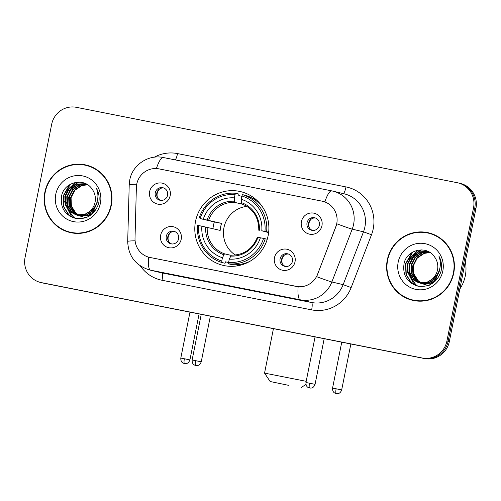 <?xml version="1.0" encoding="UTF-8"?>
<svg xmlns="http://www.w3.org/2000/svg" width="501" height="501" viewBox="0 0 501 501"><rect width="100%" height="100%" fill="white"/><g stroke="black" fill="none" stroke-linecap="round" stroke-linejoin="round"><path stroke-width="0.75" d="M195.54 221.304A37.901 36.999 -76.6 0 0 223.02 265.348A37.901 36.999 -76.6 0 0 268.135 235.67A37.901 36.999 -76.6 0 0 240.649 191.626A37.901 36.999 -76.6 0 0 195.54 221.304M295.026 261.766A10.728 10.471 103.4 0 1 282.652 270.252A10.728 10.471 103.4 0 1 274.479 257.702A10.728 10.471 103.4 0 1 286.854 249.216A10.728 10.471 103.4 0 1 295.026 261.766M280.097 258.873A6.438 6.281 -76.6 0 0 284.762 266.35A6.438 6.281 -76.6 0 0 292.421 261.315A6.438 6.281 -76.6 0 0 287.756 253.832A6.438 6.281 -76.6 0 0 280.097 258.873M181.205 239.24A10.728 10.471 103.4 0 1 168.831 247.726A10.728 10.471 103.4 0 1 160.658 235.176A10.728 10.471 103.4 0 1 173.033 226.69A10.728 10.471 103.4 0 1 181.205 239.24M166.269 236.347A6.438 6.281 -76.6 0 0 170.941 243.824A6.438 6.281 -76.6 0 0 178.6 238.789A6.438 6.281 -76.6 0 0 173.935 231.305A6.438 6.281 -76.6 0 0 166.269 236.347M321.955 225.694A10.728 10.471 103.4 0 1 309.58 234.18A10.728 10.471 103.4 0 1 301.408 221.63A10.728 10.471 103.4 0 1 313.783 213.144A10.728 10.471 103.4 0 1 321.955 225.694M307.025 222.801A6.438 6.281 -76.6 0 0 311.691 230.278A6.438 6.281 -76.6 0 0 319.35 225.237A6.438 6.281 -76.6 0 0 314.684 217.76A6.438 6.281 -76.6 0 0 307.025 222.801M170.19 195.659A10.728 10.471 103.4 0 1 157.815 204.145A10.728 10.471 103.4 0 1 149.642 191.595A10.728 10.471 103.4 0 1 162.017 183.109A10.728 10.471 103.4 0 1 170.19 195.659M155.26 192.766A6.438 6.281 -76.6 0 0 159.925 200.243A6.438 6.281 -76.6 0 0 167.585 195.202A6.438 6.281 -76.6 0 0 162.919 187.725A6.438 6.281 -76.6 0 0 155.26 192.766M285.526 266.482A6.438 6.281 103.4 0 1 288.495 254.063M171.705 243.956A6.438 6.281 103.4 0 1 174.674 231.537M312.455 230.41A6.438 6.281 103.4 0 1 315.423 217.991M160.689 200.375A6.438 6.281 103.4 0 1 163.664 187.956M136.372 187.499A19.307 18.85 103.4 0 1 136.748 184.155A19.307 18.85 103.4 0 1 159.024 168.887L322.018 201.145A19.307 18.85 103.4 0 1 322.725 201.296A19.307 18.85 103.4 0 1 335.789 226.966L317.528 274.373A19.307 18.85 103.4 0 1 296.191 286.415L150.106 257.501A19.307 18.85 103.4 0 1 149.398 257.351A19.307 18.85 103.4 0 1 135.019 238.257L136.372 187.499M44.865 192.202A34.682 33.861 -76.6 0 0 70.015 232.508A34.682 33.861 -76.6 0 0 111.297 205.354A34.682 33.861 -76.6 0 0 86.147 165.048A34.682 33.861 -76.6 0 0 44.865 192.202M61.748 228.901A34.682 33.861 -76.6 0 0 70.622 232.646M387.292 259.975A34.682 33.861 -76.6 0 0 412.442 300.274A34.682 33.861 -76.6 0 0 453.724 273.12A34.682 33.861 -76.6 0 0 428.574 232.815A34.682 33.861 -76.6 0 0 387.292 259.975M404.182 296.673A34.682 33.861 -76.6 0 0 413.049 300.412M40.606 282.458L43.017 283.034A21.449 20.942 -76.6 0 0 43.8 283.203L424.579 358.566A21.449 20.942 -76.6 0 0 449.328 341.594L475.95 208.372L474.748 208.084A21.449 20.942 -76.6 0 0 459.192 183.153A21.449 20.942 -76.6 0 1 474.748 208.084L448.126 341.306L474.748 208.084L473.539 207.796A21.449 20.942 -76.6 0 0 457.983 182.865A21.449 20.942 -76.6 0 0 457.2 182.696L76.421 107.333A21.449 20.942 -76.6 0 0 51.672 124.304L25.05 257.527A21.449 20.942 -76.6 0 0 40.606 282.458A21.449 20.942 -76.6 0 0 41.395 282.627L422.174 357.99A21.449 20.942 -76.6 0 0 446.923 341.018L473.539 207.796M424.579 358.566L423.376 358.278A21.449 20.942 -76.6 0 0 448.126 341.306A21.449 20.942 -76.6 0 1 423.376 358.278L42.598 282.915L422.174 357.99M41.808 282.746A21.449 20.942 -76.6 0 0 42.598 282.915A21.449 20.942 -76.6 0 1 41.808 282.746M322.838 201.321L324.836 201.922A25.025 5.411 -78.8 0 1 331.762 190.868A25.025 5.411 -78.8 0 1 331.806 190.881A28.601 27.924 103.4 0 1 332.852 191.106A28.601 27.924 103.4 0 1 353.6 224.348A28.601 27.924 103.4 0 1 352.209 229.139A25.025 0.733 21.1 0 1 336.897 223.815L316.682 276.69A25.025 0.733 21.1 0 0 331.862 281.963A28.601 27.924 103.4 0 1 300.249 299.805A25.025 5.411 101.2 0 1 298.12 286.71L149.542 257.382M429.175 232.965A34.682 33.861 -76.6 0 0 419.575 232.295M86.748 165.198A34.682 33.861 -76.6 0 0 77.148 164.522M475.95 208.372A21.449 20.942 -76.6 0 0 460.394 183.441L457.983 182.865M95.616 168.937A34.325 33.511 -76.6 0 0 87.268 165.681L86.066 165.393A34.325 33.511 -76.6 0 0 45.209 192.271A34.325 33.511 -76.6 0 0 70.102 232.157A34.325 33.511 -76.6 0 0 110.953 205.285A34.325 33.511 -76.6 0 0 86.066 165.393M87.199 218.092L76.728 215.067M76.396 214.823L70.679 207.176L69.695 197.513M82.321 216.407L81.124 216.1M80.893 216.031L80.191 215.793M79.96 215.706L79.271 215.424M79.039 215.317L75.263 212.8L70.917 205.917L70.585 197.619L74.405 190.148L81.387 185.508L87.381 184.662M82.076 216.344L81.369 216.144M81.137 216.069L80.436 215.818M80.204 215.731L79.521 215.43M79.29 215.324L75.739 212.919L71.392 206.03L71.061 197.738L74.881 190.261L81.863 185.62L87.606 184.769M98.672 203.062L98.415 204.233M95.785 209.825L88.514 215.33L79.214 215.643M78.983 215.574L78.281 215.336M78.05 215.248L73.353 212.343L69.006 205.46L68.675 197.162L72.488 189.691L79.471 185.051L86.46 184.287M92.629 213.539L88.99 215.443L79.928 215.837M80.166 215.887L79.459 215.687M79.221 215.612L78.525 215.361M78.294 215.273L73.829 212.462L69.482 205.573L69.151 197.281L72.971 189.804L79.953 185.163L86.692 184.374M96.662 203.112L93.092 210.364L86.598 214.873L77.304 215.186M77.066 215.117L71.443 211.885L67.096 205.003L66.765 196.705L70.578 189.234L77.561 184.593L85.527 183.973M97.238 202.717L93.743 210.27L87.08 214.985L78.018 215.38M78.256 215.43L77.549 215.23M77.311 215.154L71.919 212.004L67.572 205.116L67.24 196.824L71.054 189.347L78.037 184.706L85.759 184.049M89.416 211.666A16.164 15.775 -76.6 0 0 95.065 202.197A16.164 15.775 -76.6 0 0 92.121 189.171C84.506 177.06 64.391 181.807 61.673 195.572C59.951 207.257 64.554 214.86 75.476 218.38C86.654 219.726 94.32 214.954 98.465 204.064L98.741 202.886C99.718 197.676 98.941 192.779 96.405 188.188C98.259 192.973 98.415 197.757 96.868 202.536C95.459 206.587 92.973 209.631 89.416 211.666L84.688 214.415L76.102 214.923L69.526 211.428L65.18 204.546L64.848 196.254L68.668 188.777L75.651 184.136L84.575 183.717L87.594 184.763M91.276 210.451L85.164 214.528L76.102 214.923M76.346 214.973L70.008 211.547L65.662 204.659L65.33 196.367L69.144 188.89L76.127 184.249L84.813 183.773M55.755 194.357A23.309 22.758 -76.6 0 0 73.515 221.636A23.309 22.758 -76.6 0 0 100.407 203.193A23.309 22.758 -76.6 0 0 82.652 175.92A23.309 22.758 -76.6 0 0 55.755 194.357M70.102 232.157L71.305 232.445A34.325 33.511 -76.6 0 0 80.223 233.316M69.626 215.969L63.846 206.919L63.37 196.091L70.359 184.293M73.071 217.666L71.48 216.369L64.986 203.844M68.587 188.871L75.62 182.377M75.269 218.33L73.39 216.827L68.837 210.758M68.43 209.869L66.896 204.302M70.497 189.328L74.593 184.863M75.419 184.218L78.914 182.107M69.006 215.555L63.539 206.637L63.132 196.035L69.464 184.825M72.733 217.54L71.242 216.307L64.573 201.615M67.184 190.712L75.106 182.483M75.025 218.273L73.152 216.764L68.399 210.288M67.961 209.261L66.483 202.072M69.094 191.169L73.866 185.213M74.793 184.456L78.563 182.107M438.043 236.71A34.325 33.511 -76.6 0 0 429.695 233.453L428.493 233.165A34.325 33.511 -76.6 0 0 387.636 260.038A34.325 33.511 -76.6 0 0 412.53 299.93A34.325 33.511 -76.6 0 0 453.38 273.051A34.325 33.511 -76.6 0 0 428.493 233.165M459.843 288.983A35.753 34.907 -76.6 0 0 465.291 275.844A35.753 34.907 -76.6 0 0 465.31 261.628M429.626 285.864L419.155 282.84M418.823 282.589L413.106 274.943L412.123 265.279M424.748 284.173L423.552 283.873M423.32 283.798L422.619 283.56M422.387 283.478L421.698 283.19M421.466 283.084L417.69 280.573L413.344 273.684L413.012 265.392L416.832 257.915L423.815 253.274L429.808 252.435M424.504 284.117L423.796 283.917M423.564 283.842L422.863 283.591M422.631 283.497L421.948 283.203M421.717 283.09L418.172 280.685L413.82 273.803L413.494 265.505L417.308 258.028L424.291 253.387L430.033 252.535M441.099 270.834L440.849 271.999M438.212 277.598L430.941 283.103L421.642 283.416M421.41 283.341L420.708 283.103M420.477 283.021L415.78 280.115L411.434 273.227L411.102 264.935L414.916 257.458L421.905 252.817L428.887 252.059M435.056 281.305L431.417 283.215L422.356 283.604M422.593 283.66L421.886 283.46M421.648 283.384L420.953 283.134M420.721 283.04L416.256 280.228L411.91 273.346L411.578 265.048L415.398 257.57L422.381 252.93L429.119 252.147M439.089 270.878L435.519 278.13L429.025 282.645L419.732 282.959M419.494 282.883L413.87 279.658L409.524 272.769L409.192 264.478L413.006 257L419.988 252.36L427.954 251.74M439.665 270.49L436.171 278.042L429.507 282.758L420.445 283.146M420.683 283.203L419.976 283.002M419.738 282.927L414.346 279.771L410 272.888L409.668 264.591L413.482 257.113L420.471 252.473L428.186 251.815M431.843 279.433A16.164 15.775 -76.6 0 0 437.492 269.97A16.164 15.775 -76.6 0 0 434.549 256.938C426.933 244.832 406.818 249.573 404.1 263.344C402.378 275.024 406.981 282.627 417.903 286.146C429.081 287.493 436.747 282.727 440.893 271.836L441.168 270.653C442.145 265.442 441.368 260.545 438.832 255.955C440.686 260.739 440.842 265.524 439.296 270.302C437.887 274.354 435.407 277.397 431.843 279.433L427.115 282.188L418.529 282.689L411.954 279.201L407.607 272.312L407.275 264.021L411.096 256.543L418.078 251.903L427.002 251.483L430.021 252.529M433.703 278.218L427.591 282.301L418.529 282.689M418.773 282.746L412.436 279.314L408.09 272.431L407.758 264.133L411.572 256.662L418.554 252.016L427.24 251.54M398.182 262.129A23.309 22.758 -76.6 0 0 415.943 289.403A23.309 22.758 -76.6 0 0 442.834 270.966A23.309 22.758 -76.6 0 0 425.08 243.686A23.309 22.758 -76.6 0 0 398.182 262.129M412.53 299.93L413.732 300.218A34.325 33.511 -76.6 0 0 422.65 301.088M412.06 283.735L406.28 274.692L405.797 263.858L412.786 252.059M415.498 285.438L413.907 284.136L407.413 271.617M411.014 256.637L418.047 250.149M417.696 286.096L415.817 284.593L411.265 278.525M410.858 277.642L409.323 272.074M412.924 257.094L417.02 252.629M417.847 251.984L421.341 249.88M411.434 283.328L405.967 274.404L405.56 263.802L411.891 252.598M415.166 285.307L413.669 284.08L407 269.381M409.611 258.478L417.533 250.25M417.458 286.04L415.579 284.537L410.833 278.055M410.388 277.028L408.91 269.839M411.521 258.936L416.293 252.986M417.22 252.222L420.99 249.874M288.895 385.394L270.158 381.518L288.895 385.394M273.433 328.65L264.547 373.107L306.186 381.324M246.98 206.368A26.459 25.833 -76.6 0 0 223.953 227.648A26.459 25.833 -76.6 0 0 235.338 255.059M228.631 262.562L225.556 261.829L225.018 263.25L221.799 262.48L221.78 261.002A34.037 33.229 -76.6 0 1 198.715 225.575L201.884 226.201A30.749 30.016 -76.6 0 0 222.425 257.752L224.492 253.807L230.999 255.36M212.963 228.681A33.968 33.16 103.4 0 1 213.451 225.431A33.968 33.16 103.4 0 1 214.334 221.962L200.118 218.568A34.037 33.229 -76.6 0 1 235.044 194.62L234.393 197.864A30.749 30.016 -76.6 0 0 203.287 219.194L221.58 223.396A26.459 25.833 -76.6 0 0 220.647 226.853A26.459 25.833 -76.6 0 0 220.177 230.404L201.884 226.201M235.044 194.62L235.627 193.28L238.845 194.05L238.789 195.59L241.826 196.311M255.798 199.354A33.968 33.16 -76.6 0 0 253.882 198.834A33.968 33.16 -76.6 0 0 252.992 198.634M255.823 199.379L253.174 198.747M262.862 207.452A35.465 34.625 -76.6 0 0 245.697 195.403L242.471 194.632L241.889 195.972A34.037 33.229 -76.6 0 1 264.954 231.393L266.632 231.744A35.465 34.625 -76.6 0 0 242.471 194.632M267.246 239.234L263.551 238.407A34.037 33.229 -76.6 0 1 228.625 262.355L228.644 263.839L231.869 264.609A35.465 34.625 -76.6 0 0 249.986 261.278M266.632 231.744L268.661 232.226M228.644 263.839A35.465 34.625 -76.6 0 0 265.229 238.752M198.715 225.575L197.638 225.375A35.465 34.625 -76.6 0 0 221.799 262.48M264.954 231.393L261.785 230.767A30.749 30.016 -76.6 0 0 241.244 199.216L241.889 195.972M228.625 262.355L229.276 259.111A30.749 30.016 -76.6 0 0 260.382 237.781L263.551 238.407M222.425 257.752L221.78 261.002M241.244 199.216L241.614 203.75C253.111 208.51 258.835 217.334 258.779 230.216M268.624 232.577L261.785 230.767M257.376 237.23C252.479 249.16 243.787 255.134 231.305 255.153L229.276 259.111M260.382 237.781L257.458 237.249M258.86 230.241L259.336 230.31A27.505 26.854 -76.6 0 0 241.288 202.586M238.282 264.591L240.637 265.154M240.029 265.305A33.968 33.16 103.4 0 1 238.088 264.904A33.968 33.16 103.4 0 1 237.198 264.678M235.627 193.28A35.465 34.625 -76.6 0 0 199.041 218.361M203.287 219.194L200.118 218.568M243.442 204.471L234.762 202.391L234.393 197.864M221.58 223.396L214.334 221.962M237.812 265.774A37.18 36.304 103.4 0 1 236.353 264.722M252.254 198.214A37.18 36.304 103.4 0 1 254.032 197.939M159.813 188.796A7.866 7.678 -76.6 0 0 157.64 197.882M311.578 218.831A7.866 7.678 -76.6 0 0 309.405 227.924M170.828 232.376A7.866 7.678 -76.6 0 0 168.655 241.469M284.649 254.903A7.866 7.678 -76.6 0 0 282.476 263.996M154.295 157.201A35.753 34.907 103.4 0 1 177.529 153.588L346.003 186.929A7.152 1.547 -78.8 0 1 343.216 193.586M346.003 186.929A35.753 34.907 103.4 0 1 373.239 228.763A35.753 34.907 103.4 0 1 371.504 234.75L351.157 287.574A35.753 34.907 103.4 0 1 311.647 309.875L162.011 280.259A35.753 34.907 103.4 0 1 140.318 265.906M148.484 257.107A25.025 5.411 -78.8 0 0 150.613 270.189L300.249 299.805L311.541 302.504A28.601 27.924 -76.6 0 0 343.147 284.662L331.862 281.963L352.209 229.139L363.494 231.838A28.601 27.924 -76.6 0 0 364.885 227.047A28.601 27.924 -76.6 0 0 344.143 193.806L331.762 190.868L163.288 157.527A25.025 5.411 101.2 0 0 156.375 168.555M331.718 190.862L163.332 157.539A25.025 5.411 101.2 0 0 163.288 157.527C148.365 154.183 132.352 165.017 129.759 180.003L129.214 184.856A25.025 1.146 1.5 0 1 136.735 184.243M129.214 184.856L127.705 241.413A25.025 1.146 1.5 0 1 135.113 240.799M162.011 280.259A7.152 1.547 -78.8 0 0 161.904 272.888L150.613 270.189A28.601 27.924 103.4 0 1 149.567 269.958L160.859 272.657A28.601 27.924 -76.6 0 0 161.904 272.888L311.541 302.504A7.152 1.547 -78.8 0 1 311.647 309.875M41.395 282.627L43.8 283.203M446.923 341.018L449.328 341.594M351.157 287.574L343.147 284.662L363.494 231.838L371.504 234.75M177.529 153.588A7.152 1.547 -78.8 0 1 175.256 159.894M207.245 227.316A26.459 25.833 -76.6 0 0 224.492 253.807M230.598 256.067A27.505 26.854 -76.6 0 0 257.934 237.324M205.698 226.984A27.505 26.854 -76.6 0 0 223.753 254.715M234.437 201.233A27.505 26.854 -76.6 0 0 207.101 219.977M234.762 202.391A26.459 25.833 -76.6 0 0 208.641 220.302M184.381 358.754L180.798 358.077C180.648 363.513 184.412 363.288 184.355 363.526L184.456 363.544A4.647 1.008 101.2 0 1 184.443 363.544A4.647 1.008 -78.8 0 1 184.381 358.754L189.917 359.9L199.097 313.939M336.14 388.789L332.564 388.112C332.413 393.548 336.171 393.323 336.121 393.561L336.221 393.579A4.647 1.008 101.2 0 1 336.209 393.579A4.647 1.008 -78.8 0 1 336.14 388.789L341.676 389.935L350.863 343.974M195.703 360.676L192.121 360C191.971 365.442 195.734 365.216 195.684 365.454L195.778 365.473A4.647 1.008 -78.8 0 1 195.703 360.676L201.239 361.822L210.364 316.169M195.772 365.473A4.647 1.008 101.2 0 0 195.778 365.473L195.86 365.486C195.897 365.248 199.292 366.901 201.239 361.822M309.524 383.202L305.948 382.526C305.792 387.968 309.555 387.743 309.505 387.981L309.599 387.999A4.647 1.008 -78.8 0 1 309.524 383.202L315.06 384.348L324.185 338.695M309.593 387.999A4.647 1.008 101.2 0 0 309.599 387.999L309.687 388.012C309.718 387.774 313.112 389.427 315.06 384.348M127.705 241.413C128.275 256.055 135.564 265.568 149.567 269.958M301.013 387.686L305.954 384.392M255.698 199.266L253.882 198.834M239.898 265.336L238.088 264.904M270.158 381.518L264.547 373.107M180.798 358.077L189.979 312.136M189.917 359.9C187.969 364.978 184.575 363.325 184.537 363.563L184.456 363.544M332.564 388.112L341.745 342.17M341.676 389.935C339.728 395.013 336.34 393.36 336.303 393.598L336.221 393.579M192.121 360L201.245 314.365M305.948 382.526L315.066 336.891"/></g></svg>
